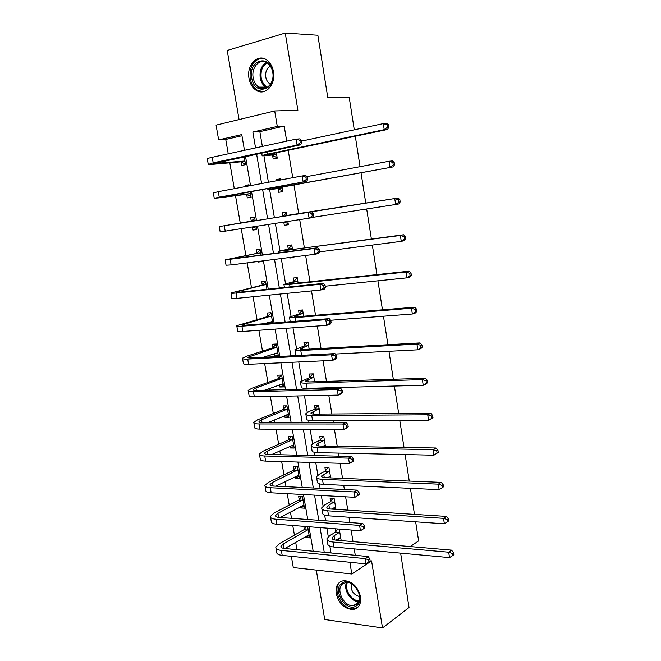 <?xml version="1.0" encoding="UTF-8"?>
<svg xmlns="http://www.w3.org/2000/svg" width="661" height="661" viewBox="0 0 661 661"><rect width="100%" height="100%" fill="white"/><g stroke="black" fill="none" stroke-linecap="round" stroke-linejoin="round"><path stroke-width="0.99" d="M249.007 78.353C249.998 83.65 252.304 87.574 255.914 90.119C264.681 96.63 276.075 84.955 273.464 71.677C272.53 66.554 270.349 62.696 266.92 60.101C257.889 52.987 246.28 65.125 249.007 78.353M336.176 593.595C338.994 603.79 344.654 609.103 353.148 609.525C358.849 608.318 361.311 604.03 360.534 596.66C357.816 586.662 352.313 581.316 344.017 580.622C337.969 581.655 335.358 585.985 336.176 593.595M241.967 135.745L225.748 139.454L218.659 139.892L216.081 125.136L274.703 110.949L277.281 126.433L252.857 132.035L255.551 147.907M354.288 129.82L349.19 97.225L327.773 97.522L317.85 35.248L285.255 33.05L227.219 50.459L239.067 119.575M316.28 570.096L324.749 619.497L382.521 627.95L371.556 560.892L351.826 574.004L293.302 567.568L291.336 556.306M225.748 139.454L228.243 153.823M229.805 162.804L234.291 188.674M235.514 195.73L240.282 223.154M241.24 228.714L245.9 255.559M247.173 262.888L251.477 287.684M253.056 296.748L257.013 319.536M258.881 330.302L262.491 351.123M264.648 363.558L267.928 382.43M269.01 388.668L269.25 390.064M270.374 396.526L273.315 413.48M274.431 419.909L274.893 422.553M276.042 429.187L278.661 444.275M279.81 450.876L280.479 454.751M281.669 461.568L283.966 474.805M285.139 481.588L286.023 486.67M287.238 493.66L289.221 505.087M290.427 512.044L291.518 518.315M292.757 525.47L294.434 535.113M295.674 542.243L296.963 549.688M400.64 553.133L409.027 607.525L382.521 627.95M355.296 136.216L360.063 166.671M361.013 172.752L365.773 203.158M366.681 208.983L371.391 239.051M372.333 245.074L376.952 274.612M377.927 280.818L382.463 309.827M383.463 316.222L387.924 344.72M388.957 351.297L393.336 379.282M394.394 386.041L398.699 413.53M399.781 420.462L404.003 447.456M405.119 454.561L409.266 481.068M410.407 488.339L414.48 514.374M415.645 521.818L418.628 540.872L410.266 546.564M305.556 536.542L305.721 537.533L309.571 537.864L307.646 526.635M303.796 526.338L304.3 529.254M300.416 506.698L300.631 507.929L304.481 508.177L302.507 496.692L298.656 496.477L299.193 499.576M295.236 476.606L295.492 478.077L299.342 478.242L297.359 466.658L293.509 466.534L294.046 469.657M290.014 446.266L290.311 447.984L294.162 448.051L292.162 436.376L288.312 436.343L288.849 439.491M284.751 415.67L285.089 417.636L288.94 417.62L286.924 405.846L283.073 405.895L283.619 409.076M279.438 384.809L279.826 387.032L283.676 386.925L281.636 375.051L277.785 375.192L278.339 378.398M274.084 353.701L274.513 356.18L278.364 355.973L276.315 344.001L272.456 344.241L273.018 347.471M272.72 323.055L270.944 312.686L267.085 313.025L267.647 316.28M268.688 322.32L268.862 323.353M266.928 289.287L265.524 281.115L261.673 281.536L262.235 284.825M258.22 261.483L258.311 262.037L262.169 261.549L262.07 260.996M261.078 255.212L260.062 249.263L256.204 249.792L256.774 253.105M252.287 227.004L252.824 230.119L256.675 229.532L256.137 226.409M255.179 220.832L254.551 217.147L250.693 217.775L251.271 221.113M246.702 194.565L247.28 197.928L251.13 197.242L250.18 191.707M249.18 185.881L248.99 184.75L245.14 185.477L245.33 186.6M241.108 162.069L241.695 165.465L245.545 164.672L244.182 156.74M355.288 555.298L354.23 548.878M353.024 541.623L351.107 530.023M349.867 522.554L348.983 517.233M347.81 510.135L345.604 496.808M344.398 489.512L343.695 485.306M342.547 478.366L340.051 463.287M338.87 456.164L338.366 453.099M337.242 446.324L334.449 429.452M333.301 422.511L332.979 420.603M331.888 413.993L328.79 395.303M327.674 388.544L327.55 387.809M326.484 381.372L323.08 360.832M321.031 348.471L317.321 326.038M315.537 315.264L311.505 290.914M309.984 281.76L305.63 255.46M304.39 247.958L299.697 219.667M298.739 213.842L293.955 184.956M292.749 177.702L288.204 150.27M286.7 141.157L284.205 126.094L259.856 131.655L262.351 146.436M263.954 155.938L268.407 182.271M269.647 189.641L274.389 217.717M275.356 223.435L279.991 250.874M281.289 258.55L285.544 283.743M287.171 293.344L291.055 316.322M292.997 327.815L296.508 348.62M298.764 361.972L301.92 380.645M303.192 388.197L303.358 389.172M304.481 395.807L307.282 412.39M308.629 420.338L308.993 422.528M310.149 429.344L312.595 443.862M314.008 452.207L314.578 455.578M315.76 462.568L317.867 475.061M319.346 483.802L320.114 488.33M321.32 495.502L323.097 505.995M324.634 515.117L325.592 520.785M326.84 528.131L328.277 536.674M329.88 546.168L331.029 552.96M337.011 539.384L337.151 540.252L341.192 540.599L339.267 529.097M335.234 528.783L335.73 531.774M335.97 509.383L334.144 498.452L330.103 498.229L330.64 501.402M330.698 477.886L328.996 467.699L324.956 467.567L325.493 470.772M325.386 446.125L323.816 436.69L319.775 436.648L320.312 439.879M320.031 414.075L318.577 405.416L314.537 405.474L315.082 408.729M314.619 381.744L313.306 373.87L309.265 374.019L309.811 377.307M309.166 349.132L307.985 342.059L303.944 342.307L304.498 345.62M303.663 316.231L302.614 309.968L298.574 310.315L299.136 313.653M298.111 283.032L297.202 277.595L293.162 278.041L293.724 281.412M289.708 257.484L289.799 258.046L293.848 257.534L293.757 256.964M292.509 249.536L291.741 244.942L287.692 245.495L288.27 248.891M283.776 222.129L284.313 225.318L288.361 224.707L287.824 221.501M286.857 215.734L286.23 211.999L282.189 212.66L282.759 216.089M278.19 188.856L278.768 192.31L282.817 191.591L282.073 187.121M280.867 179.932L280.677 178.776L276.629 179.536L276.819 180.693M272.596 155.525L273.183 159.004L277.232 158.177L276.323 152.757M274.703 110.949L297.88 110.263L285.255 33.05M284.205 126.094L277.281 126.433M349.867 562.255L351.826 574.004M244.463 150.311L241.769 134.58L218.659 139.892M313.182 551.241L308.976 526.743M307.737 519.496L303.465 494.535M302.251 487.463L297.896 462.047M296.706 455.14L292.278 429.262M291.121 422.536L286.601 396.187M285.486 389.643L280.884 362.806M279.793 356.444L275.108 329.12M274.051 322.948L269.283 295.128M268.259 289.146L263.409 260.822M262.417 255.039L257.476 226.202M256.518 220.617L251.519 191.467M250.519 185.625L245.52 156.459M256.608 154.112L261.607 183.551M262.607 189.434L267.606 218.849M268.564 224.484L273.505 253.576M274.497 259.418L279.347 287.989M280.371 294.021L285.139 322.089M286.196 328.31L290.881 355.874M291.972 362.286L296.566 389.354M297.69 395.947L302.201 422.528M303.358 429.311L307.786 455.412M308.968 462.37L313.322 488M314.537 495.13L318.809 520.298M320.048 527.602L324.245 552.307M259.856 131.655L252.857 132.035M340.762 538.062L337.151 540.252M309.174 535.542L305.721 537.533M304.118 506.053L300.631 507.929M335.722 507.896L333.367 509.218M299.012 476.333L295.492 478.077M330.632 477.482L329.905 477.853M293.872 446.365L290.311 447.984M288.692 416.141L285.089 417.636M283.462 385.677L279.826 387.032M278.19 354.957L274.513 356.18M262.111 261.227L258.311 262.037M293.79 257.187L289.799 258.046M254.551 217.163L250.693 217.775M256.658 229.458L252.824 230.119M288.345 224.624L284.313 225.318M286.238 212.024L282.189 212.66M249.04 185.022L245.14 185.477M280.727 179.065L276.629 179.536M339.771 532.097L334.045 535.79L332.029 537.93C331.921 539.128 333.284 539.872 336.11 540.161L451.546 550.134L453.479 552.588L452.347 553.431L452.669 555.587L453.801 554.753L453.479 552.588M340.663 537.451L335.78 540.136M452.669 555.587L449.53 557.603L448.703 552.208L333.02 542.037C328.798 541.59 326.765 540.475 326.931 538.69L329.996 535.451L335.4 532.245L337.73 528.982M449.53 557.603L333.863 547.019C329.641 546.556 327.608 545.424 327.757 543.606L327.112 539.773M452.347 553.431L448.703 552.208L451.546 550.134M339.432 532.568L335.4 532.245M368.937 561.908L370.193 561.073L369.846 558.966L368.59 559.793L368.937 561.908L365.905 563.891L365.037 558.595L281.33 550.406C277.513 549.969 275.678 548.911 275.835 547.234L279.396 543.639L303.953 529.709L306.332 526.536M309.042 534.79L284.8 548.514M308.15 529.56L283.296 544.003L280.942 546.383C280.842 547.506 282.073 548.217 284.635 548.498L368.185 556.537L369.846 558.966M365.905 563.891L282.206 555.38C278.388 554.926 276.554 553.852 276.703 552.15L276.017 548.3M368.59 559.793L365.037 558.595L368.185 556.537M307.803 530.023L303.953 529.709M342.101 583.06C352.065 575.781 367.136 600.031 356.246 605.963C346.133 612.854 331.549 589.091 342.101 583.06M356.279 604.708C364.723 600.295 356.072 581.135 346.281 582.515L343.191 583.523C334.796 588.183 343.778 607.335 353.585 605.625L356.279 604.708M341.059 581.374C330.649 587.191 341.844 610.954 354.015 608.789L357.89 607.261M359.691 596.61C353.305 594.743 350.504 590.422 351.272 583.646M272.877 72.156C276.364 90.631 254.188 96.258 251.717 77.924C248.024 59.854 270.2 53.401 272.877 72.156M253.171 77.717C253.956 81.947 255.79 85.079 258.666 87.112C265.697 92.366 274.852 82.997 272.753 72.388C272.002 68.273 270.25 65.183 267.49 63.109C260.285 57.474 251.006 67.141 253.171 77.717M270.514 84.178L269.622 83.674C267.606 82.237 266.317 80.039 265.772 77.081C265.218 71.842 266.747 68.199 270.366 66.141M262.723 58.242C253.584 59.374 249.404 66.075 250.18 78.345C251.163 83.6 253.452 87.492 257.038 90.02L263.053 91.772M335.02 507.07L335.59 507.111M334.673 501.633L328.889 505.103L326.831 507.086C326.708 508.177 328.063 508.838 330.888 509.061L446.415 516.406L448.34 518.778L447.191 519.554L447.522 521.736L448.67 520.959L448.34 518.778M335.573 507.028L331.409 509.094M447.522 521.736L444.374 523.793L443.539 518.34L327.765 510.813C323.543 510.466 321.527 509.482 321.709 507.855L324.84 504.855L330.293 501.856L332.88 498.377M444.374 523.793L328.608 515.828C324.386 515.473 322.37 514.473 322.551 512.812L321.874 508.838M447.191 519.554L443.539 518.34L446.415 516.406M334.334 502.096L330.293 501.856M329.492 476.573L330.5 476.672M329.533 470.913L321.593 475.978C321.444 476.961 322.791 477.531 325.625 477.688L441.234 482.365L443.151 484.645L441.994 485.372L442.325 487.57L443.49 486.843L443.151 484.645M330.442 476.358L327.212 477.746M443.49 486.843L439.16 489.652L438.326 484.149L322.461 479.308C318.238 479.076 316.231 478.225 316.454 476.755L319.635 474.003L325.154 471.219L327.897 467.666M442.325 487.57L439.16 489.652L323.312 484.381C319.089 484.125 317.082 483.249 317.297 481.753L316.602 477.639M441.994 485.372L438.326 484.149L441.234 482.365M329.195 471.359L325.154 471.219M303.961 505.153L303.382 505.111M364.773 527.965L364.426 525.834L363.153 526.61L363.509 528.75L364.773 527.965L360.46 530.75L359.584 525.412L275.844 519.207C272.035 518.868 270.217 517.935 270.39 516.406L274.018 513.076L298.846 500.022L301.474 496.634M303.944 505.07L280.239 517.497M303.044 499.799L277.917 513.349L275.53 515.547C275.406 516.572 276.629 517.199 279.182 517.423L362.773 523.487L364.426 525.834M363.509 528.75L360.46 530.75L276.728 524.223C272.91 523.867 271.093 522.917 271.266 521.364L270.564 517.365M363.153 526.61L359.584 525.412L362.773 523.487M302.697 500.253L298.846 500.022M298.855 475.416L297.871 475.309M359.303 494.552L358.956 492.404L357.667 493.123L358.022 495.279L359.303 494.552L354.965 497.312L354.081 491.924L270.316 487.735C266.499 487.496 264.697 486.686 264.904 485.306L268.597 482.249L293.691 470.095L296.483 466.633M298.805 475.11L275.844 486.174M297.896 469.797L272.497 482.431L270.06 484.447C269.928 485.372 271.134 485.918 273.687 486.075L357.312 490.14L358.956 492.404M358.022 495.279L354.965 497.312L271.2 492.8C267.391 492.544 265.582 491.71 265.788 490.305L265.053 486.166M357.667 493.123L354.081 491.924L357.312 490.14M297.541 470.227L293.691 470.095M323.923 445.778L325.361 445.968M324.353 439.929L316.305 444.597C316.14 445.473 317.478 445.952 320.304 446.035L436.004 447.993L437.921 450.191L436.739 450.852L437.078 453.074L438.251 452.413L437.921 450.191M325.27 445.415L323.279 446.084M438.251 452.413L433.905 455.189L433.054 449.637L317.106 447.538C312.884 447.406 310.893 446.696 311.141 445.382L314.388 442.887L319.965 440.309L322.882 436.681M437.078 453.074L433.905 455.189L317.974 452.645C313.744 452.504 311.752 451.76 312 450.43L311.273 446.167M436.739 450.852L433.054 449.637L436.004 447.993M324.006 440.366L319.965 440.309M319.131 408.68L310.976 412.951C310.786 413.712 312.116 414.1 314.942 414.108L430.724 413.299L432.633 415.414L431.443 416.009L431.782 418.256L432.972 417.653L432.633 415.414M432.972 417.653L428.592 420.396L427.741 414.794L311.711 415.488C307.489 415.463 305.514 414.885 305.787 413.745L309.092 411.506L314.735 409.142L317.858 405.424M431.782 418.256L428.592 420.396L312.579 420.644C308.356 420.603 306.382 419.999 306.654 418.834L305.903 414.422M431.443 416.009L427.741 414.794L430.724 413.299M318.776 409.101L314.735 409.142M313.859 377.167L305.597 381.025C305.39 381.678 306.704 381.967 309.538 381.909L425.395 378.282L427.295 380.298L426.089 380.835L426.436 383.099L427.642 382.554L427.295 380.298M427.642 382.554L426.254 383.917L423.238 385.28L422.371 379.612L306.266 383.149C302.044 383.24 300.086 382.802 300.391 381.827L309.455 377.712L312.81 373.886M426.436 383.099L423.238 385.28L307.142 388.354C302.92 388.428 300.953 387.966 301.259 386.966L300.491 382.397M426.089 380.835L422.371 379.612L425.395 378.282M313.504 377.571L309.455 377.712M293.715 445.431L292.302 445.225M353.784 460.824L353.428 458.66L352.123 459.321L352.487 461.494L353.784 460.824L349.421 463.559L348.529 458.123L264.731 455.991C260.921 455.85 259.129 455.165 259.368 453.942L263.128 451.157L288.493 439.912L291.468 436.367M293.624 444.894L271.712 454.537M292.699 439.54L267.027 451.248L264.549 453.082C264.392 453.909 265.59 454.363 268.151 454.454L351.792 456.478L353.428 458.66M352.487 461.494L349.421 463.559L265.631 461.097C261.814 460.94 260.029 460.238 260.26 458.982L259.5 454.702M352.123 459.321L348.529 458.123L351.792 456.478M292.352 439.962L288.493 439.912M288.526 415.207L286.692 414.868M348.215 426.791L347.851 424.593L346.538 425.197L346.893 427.394L348.215 426.791L347.124 427.964L343.819 429.493L342.919 424.007L259.104 423.965C255.295 423.924 253.518 423.37 253.783 422.296L257.616 419.801L283.255 409.481L286.436 405.846M288.394 414.439L267.994 422.553M287.469 409.035L261.516 419.793L258.988 421.445C258.815 422.164 260.004 422.536 262.557 422.561L346.224 422.503L347.851 424.593M346.893 427.394L343.819 429.493L260.004 429.121C256.195 429.063 254.419 428.485 254.683 427.386L253.898 422.957M346.538 425.197L342.919 424.007L346.224 422.503M287.114 409.44L283.255 409.481M283.296 384.719L281.016 384.231M342.588 392.427L342.224 390.213L340.894 390.758L341.258 392.981L342.588 392.427L341.514 393.725L338.168 395.104L337.259 389.56L253.427 391.659C249.618 391.725 247.858 391.295 248.156 390.387L252.056 388.181L277.975 378.794L281.388 375.06M283.123 383.719L264.954 390.172M282.189 378.266L255.947 388.073L253.378 389.527C253.188 390.139 254.361 390.428 256.914 390.378L340.605 388.205L342.224 390.213M341.258 392.981L338.168 395.104L254.336 396.856C250.527 396.906 248.767 396.46 249.057 395.518L248.247 390.94M340.894 390.758L337.259 389.56L340.605 388.205M281.834 378.662L277.975 378.794M308.538 345.381L300.168 348.826C299.945 349.355 301.251 349.553 304.077 349.421L420.016 342.919L421.908 344.844L420.685 345.323L421.04 347.603L422.255 347.124L421.908 344.844M422.255 347.124L420.883 348.611L417.826 349.818L416.951 344.1L300.772 350.528C296.549 350.735 294.608 350.437 294.946 349.636L304.134 346.009L307.671 342.158M421.04 347.603L417.826 349.818L335.317 354.048M296.541 355.577L295.822 354.817L295.021 350.09M420.685 345.323L416.951 344.1L420.016 342.919M308.183 345.769L304.134 346.009M278.025 353.99L275.298 353.296M336.912 357.741L336.548 355.511L335.193 355.998L335.557 358.237L336.912 357.741L335.846 359.163L332.466 360.394L331.541 354.8L247.693 359.072C243.884 359.237 242.149 358.948 242.471 358.196L246.437 356.279L272.646 347.86L276.24 344.084M277.81 352.743L263.128 357.304M276.868 347.248L247.718 357.337C247.503 357.841 248.676 358.039 251.23 357.923L334.937 353.594L336.548 355.511M335.557 358.237L332.466 360.394L248.619 364.31C244.81 364.459 243.066 364.145 243.388 363.368L242.554 358.642M335.193 355.998L331.541 354.8L334.937 353.594M276.505 347.628L272.646 347.86M303.176 313.314L294.699 316.338C294.451 316.751 295.748 316.859 298.574 316.644L414.587 307.216L416.471 309.051L415.232 309.455L415.587 311.769L416.827 311.356L416.471 309.051M416.827 311.356L415.463 312.967L412.365 314.008L411.481 308.241L295.227 317.619C291.005 317.933 289.08 317.784 289.452 317.156L298.772 314.033L302.341 310.315M415.587 311.769L412.365 314.008L330.632 320.271M415.232 309.455L411.481 308.241L414.587 307.216M302.812 313.694L298.772 314.033M272.704 322.989L269.523 322.081M331.178 322.733L330.814 320.478L329.442 320.899L329.814 323.163L331.178 322.733L330.128 324.278L326.708 325.352L325.774 319.709L241.918 326.187C238.109 326.46 236.382 326.303 236.737 325.716L267.275 316.652L270.911 313.008M272.456 321.502L263.714 323.75M271.497 315.958L242.017 324.865C241.777 325.253 242.934 325.361 245.487 325.171L329.211 318.652L330.814 320.478M329.814 323.163L326.708 325.352L242.843 331.475C239.042 331.731 237.307 331.558 237.663 330.938L236.803 326.055M329.442 320.899L325.774 319.709L329.211 318.652M271.134 316.33L267.275 316.652M297.772 280.975L289.179 283.561L293.021 283.577L409.101 271.175L410.985 272.902L409.729 273.249L410.084 275.579L411.332 275.232L410.985 272.902M411.332 275.232L409.985 276.976L406.846 277.86L405.953 272.035L289.634 284.412C285.412 284.85 283.503 284.841 283.908 284.395L293.352 281.776L296.971 278.198M410.084 275.579L406.846 277.86L325.204 286.213M409.729 273.249L405.953 272.035L409.101 271.175M297.4 281.338L293.352 281.776M325.394 287.386L325.022 285.114L323.634 285.478L324.014 287.758L325.394 287.386L324.361 289.055L320.891 289.981L319.957 284.28L236.084 293.013C232.275 293.393 230.573 293.377 230.962 292.955L261.863 285.188L265.532 281.677M266.086 284.412L238.968 291.228L236.258 292.096L239.695 292.137L323.427 283.379L325.022 285.114M324.014 287.758L320.891 289.981L237.018 298.351C233.217 298.714 231.507 298.673 231.887 298.227L231.003 293.187M323.634 285.478L319.957 284.28L323.427 283.379M265.714 284.767L261.863 285.188M292.311 248.354L283.61 250.502L287.419 250.213L403.565 234.779L405.433 236.407L404.168 236.688L404.524 239.042L405.796 238.761L405.433 236.407M405.796 238.761L404.458 240.637L401.277 241.356L400.376 235.473L278.314 251.345L287.89 249.247L291.551 245.801M404.524 239.042L401.277 241.356L319.47 251.866M404.168 236.688L400.376 235.473L403.565 234.779M291.939 248.701L287.89 249.247M319.552 251.709L319.18 249.404L317.776 249.709L318.148 252.006L319.552 251.709L318.536 253.502L315.024 254.262L314.074 248.511L225.128 259.905L256.402 253.452L260.112 250.073M260.632 252.593L230.449 259.046L317.594 247.776L319.18 249.404M318.148 252.006L315.024 254.262L231.143 264.921L226.062 265.218L225.145 260.021M317.776 249.709L314.074 248.511L317.594 247.776M260.252 252.94L256.402 253.452M284.147 222.071L288.171 223.583M400.194 201.927L399.839 199.556L398.55 199.771L398.914 202.142L400.194 201.927L398.872 203.943L395.65 204.489L394.741 198.548L272.671 217.998L282.387 216.428L286.411 213.073M286.808 215.445L397.972 198.027L399.839 199.556M398.914 202.142L395.65 204.489L312.793 217.337M398.55 199.771L394.741 198.548L397.972 198.027M286.436 215.775L282.387 216.428M254.725 218.188L250.891 221.443L219.245 226.558L311.703 211.826L313.281 213.363L311.86 213.594L312.24 215.916L313.661 215.684L313.281 213.363M256.485 228.433L252.659 226.946M255.121 220.501L224.591 225.698L311.703 211.826M313.661 215.684L312.653 217.609L220.187 231.92L219.245 226.558M312.24 215.916L309.1 218.204L308.142 212.396L311.86 213.594M254.741 220.832L250.891 221.443M282.338 190.765L277.719 188.641L281.768 187.906L273.233 188.906L276.976 188.046L393.237 166.886L273.48 188.484L267.895 189.765L277.719 188.641M281.768 187.906L282.239 188.121M393.245 164.878L394.551 164.738L394.179 162.342L392.874 162.482L393.245 164.878L389.965 167.266L389.056 161.259L306.911 176.586M392.874 162.482L389.056 161.259L392.328 160.912L394.179 162.342M394.551 164.738L393.237 166.886M250.899 196.391L246.223 194.359L250.081 193.656L219.626 197.465L306.712 181.37L219.237 197.168L214.263 198.325L218.584 197.895L246.223 194.359M250.081 193.656L250.552 193.863M306.266 179.478L307.704 179.313L307.324 176.966L305.878 177.131L306.266 179.478L303.11 181.8L302.151 175.933L218.27 191.682L213.305 192.913L214.247 198.226M305.878 177.131L302.151 175.933L305.754 175.529L307.324 176.966M307.704 179.313L306.712 181.37M276.174 154.443L267.515 154.996L271.233 153.823L387.544 129.465L384.231 129.663L267.697 154.112C263.475 155.013 261.632 155.599 262.161 155.864L276.645 154.682M276.794 157.607L272.125 155.285M387.52 127.251L388.842 127.176L388.47 124.755L387.148 124.822L387.52 127.251L384.231 129.663L383.306 123.607L301.457 141.14M387.148 124.822L383.306 123.607L386.619 123.433L388.47 124.755M388.842 127.176L387.544 129.465M245.355 164.068L240.629 161.846L244.479 161.044L213.668 163.564L300.714 144.776L297.07 145.048L213.197 162.829L208.281 164.424L212.677 164.325L240.629 161.846M244.479 161.044L244.958 161.267M300.234 142.685L301.689 142.586L301.309 140.215L299.846 140.314L300.234 142.685L297.07 145.048L296.095 139.124L212.222 157.293C208.43 158.128 206.794 158.69 207.314 158.962L208.24 164.209M299.846 140.314L296.095 139.124L299.747 138.876L301.309 140.215M301.689 142.586L300.714 144.776M334.755 539.979L334.045 535.79M333.863 547.019L333.02 542.037M284.073 548.432L283.296 544.003M282.206 555.38L281.33 550.406M358.948 601.543C351.165 602.394 342.852 589.529 346.595 582.498M347.38 582.515C343.951 589.29 351.792 601.436 359.237 600.783M266.689 87.706L265.672 87.112C262.805 85.087 260.988 81.989 260.211 77.8C259.418 70.553 261.508 65.447 266.457 62.473M267.209 62.919C262.434 65.803 260.426 70.735 261.186 77.717C262.062 82.303 264.144 85.492 267.432 87.285M329.533 508.912L328.889 505.103M328.608 515.828L327.765 510.813M324.262 477.573L323.683 474.16M323.312 484.381L322.461 479.308M278.62 517.365L277.917 513.349M276.728 524.223L275.844 519.207M273.125 486.033L272.497 482.431M271.2 492.8L270.316 487.735M318.949 445.96L318.437 442.953M317.974 452.645L317.106 447.538M313.587 414.075L313.149 411.473M312.579 420.644L311.711 415.488M308.175 381.909L307.811 379.72M307.142 388.354L306.266 383.149M267.589 454.429L267.027 451.248M265.631 461.097L264.731 455.991M261.996 422.553L261.516 419.793M260.004 429.121L259.104 423.965M256.352 390.387L255.947 388.073M254.336 396.856L253.427 391.659M302.721 349.462L302.424 347.694M301.581 355.321L300.772 350.528M250.668 357.948L250.337 356.072M248.619 364.31L247.693 359.072M297.219 316.726L296.996 315.388M295.839 321.254L295.227 317.619M244.925 325.212L244.677 323.791M242.843 331.475L241.918 326.187M291.666 283.701L291.518 282.792M290.055 286.874L289.634 284.412M239.133 292.187L238.968 291.228M237.018 298.351L236.084 293.013M286.064 250.387L285.99 249.916M284.205 252.172L283.999 250.916M233.292 258.872L233.209 258.385M231.143 264.921L230.202 259.542M225.219 231.201L224.261 225.765M273.48 188.484L273.315 187.476M219.237 197.168L218.27 191.682M270.019 154.963L269.878 154.12M267.697 154.112L267.308 151.848M216.568 163.507L216.411 162.614M213.197 162.829L212.222 157.293M353.148 609.525L354.213 608.764M332.144 538.657L332.029 537.93M281.065 547.093L280.942 546.383M358.749 601.964L353.585 605.625M269.622 83.674L270.828 83.683M266.738 87.682L265.672 87.112L258.666 87.112M326.939 507.747L326.831 507.086M321.692 476.564L321.593 475.978M275.637 516.191L275.53 515.547M270.159 485.025L270.06 484.447M316.388 445.117L316.305 444.597M311.05 413.398L310.976 412.951M264.64 453.595L264.549 453.082M259.062 421.883L258.988 421.445M290.22 321.692L289.51 317.503M284.428 287.461L283.949 284.627M278.578 252.907L278.339 251.461M267.879 189.666L267.688 188.509M262.128 155.649L261.682 153.038"/></g></svg>
